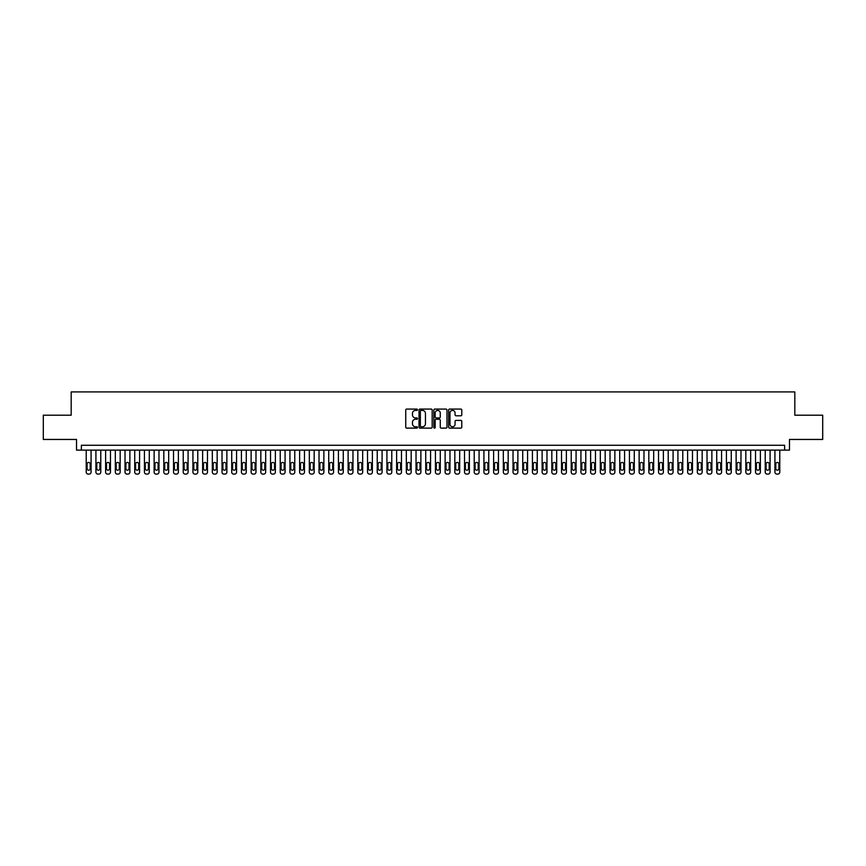 <?xml version="1.0" encoding="UTF-8"?>
<svg xmlns="http://www.w3.org/2000/svg" width="866" height="866" viewBox="0 0 866 866"><rect width="100%" height="100%" fill="white"/><g stroke="black" fill="none" stroke-linecap="round" stroke-linejoin="round"><path stroke-width="1.3" d="M417.477 409.737A0.671 0.671 0 0 0 416.817 409.077L406.695 409.077A0.953 0.953 0 0 0 405.743 410.029L405.743 427.165A0.953 0.953 0 0 0 406.695 428.118L416.817 428.118A0.671 0.671 0 0 0 417.477 427.447A0.671 0.671 0 0 0 416.817 426.786L415.507 426.786A3.042 3.042 0 0 1 412.454 423.734L412.454 422.305A3.042 3.042 0 0 1 415.507 419.263L416.817 419.263A0.671 0.671 0 0 0 417.477 418.592A0.671 0.671 0 0 0 416.817 417.932L415.507 417.932A3.042 3.042 0 0 1 412.454 414.879L412.454 413.45A3.042 3.042 0 0 1 415.507 410.408L416.817 410.408A0.671 0.671 0 0 0 417.477 409.737M460.831 415.788A0.953 0.953 0 0 0 461.773 414.836L461.773 410.029A0.953 0.953 0 0 0 460.831 409.077L449.595 409.077A0.953 0.953 0 0 0 448.642 410.029L448.642 427.165A0.953 0.953 0 0 0 449.595 428.118L460.831 428.118A0.953 0.953 0 0 0 461.773 427.165L461.773 421.352A0.953 0.953 0 0 0 460.831 420.4L456.014 420.4A0.953 0.953 0 0 0 455.061 421.352L455.061 424.232A2.544 2.544 0 0 1 452.517 426.786A2.544 2.544 0 0 1 449.974 424.232L449.974 412.952A2.544 2.544 0 0 1 452.517 410.408A2.544 2.544 0 0 1 455.061 412.952L455.061 414.836A0.953 0.953 0 0 0 456.014 415.788L460.831 415.788M784.628 450.125L789.478 450.125L789.478 439.452L822.7 439.452L822.7 415.204L794.815 415.204L794.815 391.919L71.185 391.919L71.185 415.204L43.3 415.204L43.3 439.452L76.522 439.452L76.522 450.125L784.628 450.125L784.628 445.276L81.372 445.276L81.372 450.125M432.166 410.029A0.953 0.953 0 0 0 431.214 409.077L419.978 409.077A0.953 0.953 0 0 0 419.025 410.029L419.025 427.165A0.953 0.953 0 0 0 419.978 428.118L431.214 428.118A0.953 0.953 0 0 0 432.166 427.165L432.166 410.029M434.786 409.077L446.022 409.077A0.953 0.953 0 0 1 446.975 410.029L446.975 427.165A0.953 0.953 0 0 1 446.022 428.118L441.216 428.118A0.953 0.953 0 0 1 440.264 427.165L440.264 420.216A0.953 0.953 0 0 0 439.311 419.263L436.118 419.263A0.953 0.953 0 0 0 435.165 420.216L435.165 427.447A0.671 0.671 0 0 1 434.505 428.118A0.671 0.671 0 0 1 433.834 427.447L433.834 410.029A0.953 0.953 0 0 1 434.786 409.077M421.028 410.408A0.671 0.671 0 0 0 420.356 411.069L420.356 426.115A0.671 0.671 0 0 0 421.028 426.786L422.402 426.786A3.042 3.042 0 0 0 425.455 423.734L425.455 413.45A3.042 3.042 0 0 0 422.402 410.408L421.028 410.408M440.264 413.006A2.544 2.544 0 0 0 437.709 410.452A2.544 2.544 0 0 0 435.165 413.006L435.165 416.979A0.953 0.953 0 0 0 436.118 417.932L439.311 417.932A0.953 0.953 0 0 0 440.264 416.979L440.264 413.006M91.071 450.125L91.071 472.143A1.938 1.938 90 0 1 89.133 474.081L88.159 474.081A1.938 1.938 90 0 1 86.221 472.143L86.221 450.125M90.205 468.647L90.205 463.992A1.548 1.548 90 0 0 88.646 462.444A1.548 1.548 90 0 0 87.098 463.992L87.098 468.647A1.548 1.548 90 0 0 88.646 470.195A1.548 1.548 90 0 0 90.205 468.647M100.77 450.125L100.77 472.143A1.938 1.938 90 0 1 98.832 474.081L97.858 474.081A1.938 1.938 90 0 1 95.92 472.143L95.92 450.125M99.904 468.647L99.904 463.992A1.548 1.548 90 0 0 98.345 462.444A1.548 1.548 90 0 0 96.797 463.992L96.797 468.647A1.548 1.548 90 0 0 98.345 470.195A1.548 1.548 90 0 0 99.904 468.647M110.469 450.125L110.469 472.143A1.938 1.938 90 0 1 108.531 474.081L107.568 474.081A1.938 1.938 90 0 1 105.62 472.143L105.62 450.125M109.603 468.647L109.603 463.992A1.548 1.548 90 0 0 108.044 462.444A1.548 1.548 90 0 0 106.496 463.992L106.496 468.647A1.548 1.548 90 0 0 108.044 470.195A1.548 1.548 90 0 0 109.603 468.647M120.168 450.125L120.168 472.143A1.938 1.938 90 0 1 118.231 474.081L117.267 474.081A1.938 1.938 90 0 1 115.319 472.143L115.319 450.125M119.302 468.647L119.302 463.992A1.548 1.548 90 0 0 117.744 462.444A1.548 1.548 90 0 0 116.196 463.992L116.196 468.647A1.548 1.548 90 0 0 117.744 470.195A1.548 1.548 90 0 0 119.302 468.647M129.878 450.125L129.878 472.143A1.938 1.938 90 0 1 127.93 474.081L126.966 474.081A1.938 1.938 90 0 1 125.018 472.143L125.018 450.125M129.002 468.647L129.002 463.992A1.548 1.548 90 0 0 127.443 462.444A1.548 1.548 90 0 0 125.895 463.992L125.895 468.647A1.548 1.548 90 0 0 127.443 470.195A1.548 1.548 90 0 0 129.002 468.647M139.578 450.125L139.578 472.143A1.938 1.938 90 0 1 137.629 474.081L136.666 474.081A1.938 1.938 90 0 1 134.728 472.143L134.728 450.125M138.701 468.647L138.701 463.992A1.548 1.548 90 0 0 137.153 462.444A1.548 1.548 90 0 0 135.594 463.992L135.594 468.647A1.548 1.548 90 0 0 137.153 470.195A1.548 1.548 90 0 0 138.701 468.647M149.277 450.125L149.277 472.143A1.938 1.938 90 0 1 147.328 474.081L146.365 474.081A1.938 1.938 90 0 1 144.427 472.143L144.427 450.125M148.4 468.647L148.4 463.992A1.548 1.548 90 0 0 146.852 462.444A1.548 1.548 90 0 0 145.293 463.992L145.293 468.647A1.548 1.548 90 0 0 146.852 470.195A1.548 1.548 90 0 0 148.4 468.647M158.976 450.125L158.976 472.143A1.938 1.938 90 0 1 157.038 474.081L156.064 474.081A1.938 1.938 90 0 1 154.126 472.143L154.126 450.125M158.099 468.647L158.099 463.992A1.548 1.548 90 0 0 156.551 462.444A1.548 1.548 90 0 0 154.992 463.992L154.992 468.647A1.548 1.548 90 0 0 156.551 470.195A1.548 1.548 90 0 0 158.099 468.647M168.675 450.125L168.675 472.143A1.938 1.938 90 0 1 166.737 474.081L165.763 474.081A1.938 1.938 90 0 1 163.826 472.143L163.826 450.125M167.798 468.647L167.798 463.992A1.548 1.548 90 0 0 166.25 462.444A1.548 1.548 90 0 0 164.692 463.992L164.692 468.647A1.548 1.548 90 0 0 166.25 470.195A1.548 1.548 90 0 0 167.798 468.647M178.374 450.125L178.374 472.143A1.938 1.938 90 0 1 176.437 474.081L175.462 474.081A1.938 1.938 90 0 1 173.525 472.143L173.525 450.125M177.498 468.647L177.498 463.992A1.548 1.548 90 0 0 175.95 462.444A1.548 1.548 90 0 0 174.402 463.992L174.402 468.647A1.548 1.548 90 0 0 175.95 470.195A1.548 1.548 90 0 0 177.498 468.647M188.074 450.125L188.074 472.143A1.938 1.938 90 0 1 186.136 474.081L185.162 474.081A1.938 1.938 90 0 1 183.224 472.143L183.224 450.125M187.197 468.647L187.197 463.992A1.548 1.548 90 0 0 185.649 462.444A1.548 1.548 90 0 0 184.101 463.992L184.101 468.647A1.548 1.548 90 0 0 185.649 470.195A1.548 1.548 90 0 0 187.197 468.647M197.773 450.125L197.773 472.143A1.938 1.938 90 0 1 195.835 474.081L194.861 474.081A1.938 1.938 90 0 1 192.923 472.143L192.923 450.125M196.896 468.647L196.896 463.992A1.548 1.548 90 0 0 195.348 462.444A1.548 1.548 90 0 0 193.8 463.992L193.8 468.647A1.548 1.548 90 0 0 195.348 470.195A1.548 1.548 90 0 0 196.896 468.647M207.472 450.125L207.472 472.143A1.938 1.938 90 0 1 205.534 474.081L204.56 474.081A1.938 1.938 90 0 1 202.622 472.143L202.622 450.125M206.606 468.647L206.606 463.992A1.548 1.548 90 0 0 205.047 462.444A1.548 1.548 90 0 0 203.499 463.992L203.499 468.647A1.548 1.548 90 0 0 205.047 470.195A1.548 1.548 90 0 0 206.606 468.647M217.171 450.125L217.171 472.143A1.938 1.938 90 0 1 215.233 474.081L214.259 474.081A1.938 1.938 90 0 1 212.322 472.143L212.322 450.125M216.305 468.647L216.305 463.992A1.548 1.548 90 0 0 214.746 462.444A1.548 1.548 90 0 0 213.198 463.992L213.198 468.647A1.548 1.548 90 0 0 214.746 470.195A1.548 1.548 90 0 0 216.305 468.647M226.87 450.125L226.87 472.143A1.938 1.938 90 0 1 224.933 474.081L223.958 474.081A1.938 1.938 90 0 1 222.021 472.143L222.021 450.125M226.004 468.647L226.004 463.992A1.548 1.548 90 0 0 224.446 462.444A1.548 1.548 90 0 0 222.898 463.992L222.898 468.647A1.548 1.548 90 0 0 224.446 470.195A1.548 1.548 90 0 0 226.004 468.647M236.57 450.125L236.57 472.143A1.938 1.938 90 0 1 234.632 474.081L233.668 474.081A1.938 1.938 90 0 1 231.72 472.143L231.72 450.125M235.704 468.647L235.704 463.992A1.548 1.548 90 0 0 234.145 462.444A1.548 1.548 90 0 0 232.597 463.992L232.597 468.647A1.548 1.548 90 0 0 234.145 470.195A1.548 1.548 90 0 0 235.704 468.647M246.269 450.125L246.269 472.143A1.938 1.938 90 0 1 244.331 474.081L243.368 474.081A1.938 1.938 90 0 1 241.419 472.143L241.419 450.125M245.403 468.647L245.403 463.992A1.548 1.548 90 0 0 243.844 462.444A1.548 1.548 90 0 0 242.296 463.992L242.296 468.647A1.548 1.548 90 0 0 243.844 470.195A1.548 1.548 90 0 0 245.403 468.647M255.979 450.125L255.979 472.143A1.938 1.938 90 0 1 254.03 474.081L253.067 474.081A1.938 1.938 90 0 1 251.129 472.143L251.129 450.125M255.102 468.647L255.102 463.992A1.548 1.548 90 0 0 253.554 462.444A1.548 1.548 90 0 0 251.995 463.992L251.995 468.647A1.548 1.548 90 0 0 253.554 470.195A1.548 1.548 90 0 0 255.102 468.647M265.678 450.125L265.678 472.143A1.938 1.938 90 0 1 263.729 474.081L262.766 474.081A1.938 1.938 90 0 1 260.828 472.143L260.828 450.125M264.801 468.647L264.801 463.992A1.548 1.548 90 0 0 263.253 462.444A1.548 1.548 90 0 0 261.694 463.992L261.694 468.647A1.548 1.548 90 0 0 263.253 470.195A1.548 1.548 90 0 0 264.801 468.647M275.377 450.125L275.377 472.143A1.938 1.938 90 0 1 273.429 474.081L272.465 474.081A1.938 1.938 90 0 1 270.528 472.143L270.528 450.125M274.5 468.647L274.5 463.992A1.548 1.548 90 0 0 272.952 462.444A1.548 1.548 90 0 0 271.394 463.992L271.394 468.647A1.548 1.548 90 0 0 272.952 470.195A1.548 1.548 90 0 0 274.5 468.647M285.076 450.125L285.076 472.143A1.938 1.938 90 0 1 283.139 474.081L282.164 474.081A1.938 1.938 90 0 1 280.227 472.143L280.227 450.125M284.2 468.647L284.2 463.992A1.548 1.548 90 0 0 282.652 462.444A1.548 1.548 90 0 0 281.093 463.992L281.093 468.647A1.548 1.548 90 0 0 282.652 470.195A1.548 1.548 90 0 0 284.2 468.647M294.776 450.125L294.776 472.143A1.938 1.938 90 0 1 292.838 474.081L291.864 474.081A1.938 1.938 90 0 1 289.926 472.143L289.926 450.125M293.899 468.647L293.899 463.992A1.548 1.548 90 0 0 292.351 462.444A1.548 1.548 90 0 0 290.792 463.992L290.792 468.647A1.548 1.548 90 0 0 292.351 470.195A1.548 1.548 90 0 0 293.899 468.647M304.475 450.125L304.475 472.143A1.938 1.938 90 0 1 302.537 474.081L301.563 474.081A1.938 1.938 90 0 1 299.625 472.143L299.625 450.125M303.598 468.647L303.598 463.992A1.548 1.548 90 0 0 302.05 462.444A1.548 1.548 90 0 0 300.502 463.992L300.502 468.647A1.548 1.548 90 0 0 302.05 470.195A1.548 1.548 90 0 0 303.598 468.647M314.174 450.125L314.174 472.143A1.938 1.938 90 0 1 312.236 474.081L311.262 474.081A1.938 1.938 90 0 1 309.324 472.143L309.324 450.125M313.297 468.647L313.297 463.992A1.548 1.548 90 0 0 311.749 462.444A1.548 1.548 90 0 0 310.201 463.992L310.201 468.647A1.548 1.548 90 0 0 311.749 470.195A1.548 1.548 90 0 0 313.297 468.647M323.873 450.125L323.873 472.143A1.938 1.938 90 0 1 321.935 474.081L320.961 474.081A1.938 1.938 90 0 1 319.024 472.143L319.024 450.125M322.996 468.647L322.996 463.992A1.548 1.548 90 0 0 321.448 462.444A1.548 1.548 90 0 0 319.9 463.992L319.9 468.647A1.548 1.548 90 0 0 321.448 470.195A1.548 1.548 90 0 0 322.996 468.647M333.572 450.125L333.572 472.143A1.938 1.938 90 0 1 331.635 474.081L330.66 474.081A1.938 1.938 90 0 1 328.723 472.143L328.723 450.125M332.706 468.647L332.706 463.992A1.548 1.548 90 0 0 331.148 462.444A1.548 1.548 90 0 0 329.6 463.992L329.6 468.647A1.548 1.548 90 0 0 331.148 470.195A1.548 1.548 90 0 0 332.706 468.647M343.272 450.125L343.272 472.143A1.938 1.938 90 0 1 341.334 474.081L340.36 474.081A1.938 1.938 90 0 1 338.422 472.143L338.422 450.125M342.406 468.647L342.406 463.992A1.548 1.548 90 0 0 340.847 462.444A1.548 1.548 90 0 0 339.299 463.992L339.299 468.647A1.548 1.548 90 0 0 340.847 470.195A1.548 1.548 90 0 0 342.406 468.647M352.971 450.125L352.971 472.143A1.938 1.938 90 0 1 351.033 474.081L350.07 474.081A1.938 1.938 90 0 1 348.121 472.143L348.121 450.125M352.105 468.647L352.105 463.992A1.548 1.548 90 0 0 350.546 462.444A1.548 1.548 90 0 0 348.998 463.992L348.998 468.647A1.548 1.548 90 0 0 350.546 470.195A1.548 1.548 90 0 0 352.105 468.647M362.67 450.125L362.67 472.143A1.938 1.938 90 0 1 360.732 474.081L359.769 474.081A1.938 1.938 90 0 1 357.82 472.143L357.82 450.125M361.804 468.647L361.804 463.992A1.548 1.548 90 0 0 360.245 462.444A1.548 1.548 90 0 0 358.697 463.992L358.697 468.647A1.548 1.548 90 0 0 360.245 470.195A1.548 1.548 90 0 0 361.804 468.647M372.38 450.125L372.38 472.143A1.938 1.938 90 0 1 370.431 474.081L369.468 474.081A1.938 1.938 90 0 1 367.52 472.143L367.52 450.125M371.503 468.647L371.503 463.992A1.548 1.548 90 0 0 369.944 462.444A1.548 1.548 90 0 0 368.396 463.992L368.396 468.647A1.548 1.548 90 0 0 369.944 470.195A1.548 1.548 90 0 0 371.503 468.647M382.079 450.125L382.079 472.143A1.938 1.938 90 0 1 380.131 474.081L379.167 474.081A1.938 1.938 90 0 1 377.23 472.143L377.23 450.125M381.202 468.647L381.202 463.992A1.548 1.548 90 0 0 379.654 462.444A1.548 1.548 90 0 0 378.096 463.992L378.096 468.647A1.548 1.548 90 0 0 379.654 470.195A1.548 1.548 90 0 0 381.202 468.647M391.778 450.125L391.778 472.143A1.938 1.938 90 0 1 389.83 474.081L388.866 474.081A1.938 1.938 90 0 1 386.929 472.143L386.929 450.125M390.902 468.647L390.902 463.992A1.548 1.548 90 0 0 389.354 462.444A1.548 1.548 90 0 0 387.795 463.992L387.795 468.647A1.548 1.548 90 0 0 389.354 470.195A1.548 1.548 90 0 0 390.902 468.647M401.478 450.125L401.478 472.143A1.938 1.938 90 0 1 399.54 474.081L398.566 474.081A1.938 1.938 90 0 1 396.628 472.143L396.628 450.125M400.601 468.647L400.601 463.992A1.548 1.548 90 0 0 399.053 462.444A1.548 1.548 90 0 0 397.494 463.992L397.494 468.647A1.548 1.548 90 0 0 399.053 470.195A1.548 1.548 90 0 0 400.601 468.647M411.177 450.125L411.177 472.143A1.938 1.938 90 0 1 409.239 474.081L408.265 474.081A1.938 1.938 90 0 1 406.327 472.143L406.327 450.125M410.3 468.647L410.3 463.992A1.548 1.548 90 0 0 408.752 462.444A1.548 1.548 90 0 0 407.193 463.992L407.193 468.647A1.548 1.548 90 0 0 408.752 470.195A1.548 1.548 90 0 0 410.3 468.647M420.876 450.125L420.876 472.143A1.938 1.938 90 0 1 418.938 474.081L417.964 474.081A1.938 1.938 90 0 1 416.026 472.143L416.026 450.125M419.999 468.647L419.999 463.992A1.548 1.548 90 0 0 418.451 462.444A1.548 1.548 90 0 0 416.903 463.992L416.903 468.647A1.548 1.548 90 0 0 418.451 470.195A1.548 1.548 90 0 0 419.999 468.647M430.575 450.125L430.575 472.143A1.938 1.938 90 0 1 428.638 474.081L427.663 474.081A1.938 1.938 90 0 1 425.726 472.143L425.726 450.125M429.698 468.647L429.698 463.992A1.548 1.548 90 0 0 428.15 462.444A1.548 1.548 90 0 0 426.602 463.992L426.602 468.647A1.548 1.548 90 0 0 428.15 470.195A1.548 1.548 90 0 0 429.698 468.647M440.274 450.125L440.274 472.143A1.938 1.938 90 0 1 438.337 474.081L437.362 474.081A1.938 1.938 90 0 1 435.425 472.143L435.425 450.125M439.398 468.647L439.398 463.992A1.548 1.548 90 0 0 437.85 462.444A1.548 1.548 90 0 0 436.302 463.992L436.302 468.647A1.548 1.548 90 0 0 437.85 470.195A1.548 1.548 90 0 0 439.398 468.647M449.974 450.125L449.974 472.143A1.938 1.938 90 0 1 448.036 474.081L447.062 474.081A1.938 1.938 90 0 1 445.124 472.143L445.124 450.125M449.097 468.647L449.097 463.992A1.548 1.548 90 0 0 447.549 462.444A1.548 1.548 90 0 0 446.001 463.992L446.001 468.647A1.548 1.548 90 0 0 447.549 470.195A1.548 1.548 90 0 0 449.097 468.647M459.673 450.125L459.673 472.143A1.938 1.938 90 0 1 457.735 474.081L456.761 474.081A1.938 1.938 90 0 1 454.823 472.143L454.823 450.125M458.807 468.647L458.807 463.992A1.548 1.548 90 0 0 457.248 462.444A1.548 1.548 90 0 0 455.7 463.992L455.7 468.647A1.548 1.548 90 0 0 457.248 470.195A1.548 1.548 90 0 0 458.807 468.647M469.372 450.125L469.372 472.143A1.938 1.938 90 0 1 467.434 474.081L466.46 474.081A1.938 1.938 90 0 1 464.522 472.143L464.522 450.125M468.506 468.647L468.506 463.992A1.548 1.548 90 0 0 466.947 462.444A1.548 1.548 90 0 0 465.399 463.992L465.399 468.647A1.548 1.548 90 0 0 466.947 470.195A1.548 1.548 90 0 0 468.506 468.647M479.071 450.125L479.071 472.143A1.938 1.938 90 0 1 477.134 474.081L476.17 474.081A1.938 1.938 90 0 1 474.222 472.143L474.222 450.125M478.205 468.647L478.205 463.992A1.548 1.548 90 0 0 476.646 462.444A1.548 1.548 90 0 0 475.098 463.992L475.098 468.647A1.548 1.548 90 0 0 476.646 470.195A1.548 1.548 90 0 0 478.205 468.647M488.77 450.125L488.77 472.143A1.938 1.938 90 0 1 486.833 474.081L485.869 474.081A1.938 1.938 90 0 1 483.921 472.143L483.921 450.125M487.904 468.647L487.904 463.992A1.548 1.548 90 0 0 486.346 462.444A1.548 1.548 90 0 0 484.798 463.992L484.798 468.647A1.548 1.548 90 0 0 486.346 470.195A1.548 1.548 90 0 0 487.904 468.647M498.48 450.125L498.48 472.143A1.938 1.938 90 0 1 496.532 474.081L495.569 474.081A1.938 1.938 90 0 1 493.62 472.143L493.62 450.125M497.604 468.647L497.604 463.992A1.548 1.548 90 0 0 496.056 462.444A1.548 1.548 90 0 0 494.497 463.992L494.497 468.647A1.548 1.548 90 0 0 496.056 470.195A1.548 1.548 90 0 0 497.604 468.647M508.18 450.125L508.18 472.143A1.938 1.938 90 0 1 506.231 474.081L505.268 474.081A1.938 1.938 90 0 1 503.33 472.143L503.33 450.125M507.303 468.647L507.303 463.992A1.548 1.548 90 0 0 505.755 462.444A1.548 1.548 90 0 0 504.196 463.992L504.196 468.647A1.548 1.548 90 0 0 505.755 470.195A1.548 1.548 90 0 0 507.303 468.647M517.879 450.125L517.879 472.143A1.938 1.938 90 0 1 515.93 474.081L514.967 474.081A1.938 1.938 90 0 1 513.029 472.143L513.029 450.125M517.002 468.647L517.002 463.992A1.548 1.548 90 0 0 515.454 462.444A1.548 1.548 90 0 0 513.895 463.992L513.895 468.647A1.548 1.548 90 0 0 515.454 470.195A1.548 1.548 90 0 0 517.002 468.647M527.578 450.125L527.578 472.143A1.938 1.938 90 0 1 525.64 474.081L524.666 474.081A1.938 1.938 90 0 1 522.728 472.143L522.728 450.125M526.701 468.647L526.701 463.992A1.548 1.548 90 0 0 525.153 462.444A1.548 1.548 90 0 0 523.594 463.992L523.594 468.647A1.548 1.548 90 0 0 525.153 470.195A1.548 1.548 90 0 0 526.701 468.647M537.277 450.125L537.277 472.143A1.938 1.938 90 0 1 535.34 474.081L534.365 474.081A1.938 1.938 90 0 1 532.428 472.143L532.428 450.125M536.4 468.647L536.4 463.992A1.548 1.548 90 0 0 534.852 462.444A1.548 1.548 90 0 0 533.294 463.992L533.294 468.647A1.548 1.548 90 0 0 534.852 470.195A1.548 1.548 90 0 0 536.4 468.647M546.976 450.125L546.976 472.143A1.938 1.938 90 0 1 545.039 474.081L544.065 474.081A1.938 1.938 90 0 1 542.127 472.143L542.127 450.125M546.1 468.647L546.1 463.992A1.548 1.548 90 0 0 544.552 462.444A1.548 1.548 90 0 0 543.004 463.992L543.004 468.647A1.548 1.548 90 0 0 544.552 470.195A1.548 1.548 90 0 0 546.1 468.647M556.676 450.125L556.676 472.143A1.938 1.938 90 0 1 554.738 474.081L553.764 474.081A1.938 1.938 90 0 1 551.826 472.143L551.826 450.125M555.799 468.647L555.799 463.992A1.548 1.548 90 0 0 554.251 462.444A1.548 1.548 90 0 0 552.703 463.992L552.703 468.647A1.548 1.548 90 0 0 554.251 470.195A1.548 1.548 90 0 0 555.799 468.647M566.375 450.125L566.375 472.143A1.938 1.938 90 0 1 564.437 474.081L563.463 474.081A1.938 1.938 90 0 1 561.525 472.143L561.525 450.125M565.498 468.647L565.498 463.992A1.548 1.548 90 0 0 563.95 462.444A1.548 1.548 90 0 0 562.402 463.992L562.402 468.647A1.548 1.548 90 0 0 563.95 470.195A1.548 1.548 90 0 0 565.498 468.647M576.074 450.125L576.074 472.143A1.938 1.938 90 0 1 574.136 474.081L573.162 474.081A1.938 1.938 90 0 1 571.224 472.143L571.224 450.125M575.208 468.647L575.208 463.992A1.548 1.548 90 0 0 573.649 462.444A1.548 1.548 90 0 0 572.101 463.992L572.101 468.647A1.548 1.548 90 0 0 573.649 470.195A1.548 1.548 90 0 0 575.208 468.647M585.773 450.125L585.773 472.143A1.938 1.938 90 0 1 583.836 474.081L582.861 474.081A1.938 1.938 90 0 1 580.924 472.143L580.924 450.125M584.907 468.647L584.907 463.992A1.548 1.548 90 0 0 583.348 462.444A1.548 1.548 90 0 0 581.8 463.992L581.8 468.647A1.548 1.548 90 0 0 583.348 470.195A1.548 1.548 90 0 0 584.907 468.647M595.472 450.125L595.472 472.143A1.938 1.938 90 0 1 593.535 474.081L592.571 474.081A1.938 1.938 90 0 1 590.623 472.143L590.623 450.125M594.606 468.647L594.606 463.992A1.548 1.548 90 0 0 593.048 462.444A1.548 1.548 90 0 0 591.5 463.992L591.5 468.647A1.548 1.548 90 0 0 593.048 470.195A1.548 1.548 90 0 0 594.606 468.647M605.172 450.125L605.172 472.143A1.938 1.938 90 0 1 603.234 474.081L602.271 474.081A1.938 1.938 90 0 1 600.322 472.143L600.322 450.125M604.306 468.647L604.306 463.992A1.548 1.548 90 0 0 602.747 462.444A1.548 1.548 90 0 0 601.199 463.992L601.199 468.647A1.548 1.548 90 0 0 602.747 470.195A1.548 1.548 90 0 0 604.306 468.647M614.871 450.125L614.871 472.143A1.938 1.938 90 0 1 612.933 474.081L611.97 474.081A1.938 1.938 90 0 1 610.021 472.143L610.021 450.125M614.005 468.647L614.005 463.992A1.548 1.548 90 0 0 612.446 462.444A1.548 1.548 90 0 0 610.898 463.992L610.898 468.647A1.548 1.548 90 0 0 612.446 470.195A1.548 1.548 90 0 0 614.005 468.647M624.581 450.125L624.581 472.143A1.938 1.938 90 0 1 622.632 474.081L621.669 474.081A1.938 1.938 90 0 1 619.731 472.143L619.731 450.125M623.704 468.647L623.704 463.992A1.548 1.548 90 0 0 622.156 462.444A1.548 1.548 90 0 0 620.597 463.992L620.597 468.647A1.548 1.548 90 0 0 622.156 470.195A1.548 1.548 90 0 0 623.704 468.647M634.28 450.125L634.28 472.143A1.938 1.938 90 0 1 632.332 474.081L631.368 474.081A1.938 1.938 90 0 1 629.43 472.143L629.43 450.125M633.403 468.647L633.403 463.992A1.548 1.548 90 0 0 631.855 462.444A1.548 1.548 90 0 0 630.296 463.992L630.296 468.647A1.548 1.548 90 0 0 631.855 470.195A1.548 1.548 90 0 0 633.403 468.647M643.979 450.125L643.979 472.143A1.938 1.938 90 0 1 642.042 474.081L641.067 474.081A1.938 1.938 90 0 1 639.13 472.143L639.13 450.125M643.102 468.647L643.102 463.992A1.548 1.548 90 0 0 641.554 462.444A1.548 1.548 90 0 0 639.996 463.992L639.996 468.647A1.548 1.548 90 0 0 641.554 470.195A1.548 1.548 90 0 0 643.102 468.647M653.678 450.125L653.678 472.143A1.938 1.938 90 0 1 651.741 474.081L650.767 474.081A1.938 1.938 90 0 1 648.829 472.143L648.829 450.125M652.802 468.647L652.802 463.992A1.548 1.548 90 0 0 651.254 462.444A1.548 1.548 90 0 0 649.695 463.992L649.695 468.647A1.548 1.548 90 0 0 651.254 470.195A1.548 1.548 90 0 0 652.802 468.647M663.378 450.125L663.378 472.143A1.938 1.938 90 0 1 661.44 474.081L660.466 474.081A1.938 1.938 90 0 1 658.528 472.143L658.528 450.125M662.501 468.647L662.501 463.992A1.548 1.548 90 0 0 660.953 462.444A1.548 1.548 90 0 0 659.394 463.992L659.394 468.647A1.548 1.548 90 0 0 660.953 470.195A1.548 1.548 90 0 0 662.501 468.647M673.077 450.125L673.077 472.143A1.938 1.938 90 0 1 671.139 474.081L670.165 474.081A1.938 1.938 90 0 1 668.227 472.143L668.227 450.125M672.2 468.647L672.2 463.992A1.548 1.548 90 0 0 670.652 462.444A1.548 1.548 90 0 0 669.104 463.992L669.104 468.647A1.548 1.548 90 0 0 670.652 470.195A1.548 1.548 90 0 0 672.2 468.647M682.776 450.125L682.776 472.143A1.938 1.938 90 0 1 680.838 474.081L679.864 474.081A1.938 1.938 90 0 1 677.926 472.143L677.926 450.125M681.899 468.647L681.899 463.992A1.548 1.548 90 0 0 680.351 462.444A1.548 1.548 90 0 0 678.803 463.992L678.803 468.647A1.548 1.548 90 0 0 680.351 470.195A1.548 1.548 90 0 0 681.899 468.647M692.475 450.125L692.475 472.143A1.938 1.938 90 0 1 690.538 474.081L689.563 474.081A1.938 1.938 90 0 1 687.626 472.143L687.626 450.125M691.598 468.647L691.598 463.992A1.548 1.548 90 0 0 690.05 462.444A1.548 1.548 90 0 0 688.502 463.992L688.502 468.647A1.548 1.548 90 0 0 690.05 470.195A1.548 1.548 90 0 0 691.598 468.647M702.174 450.125L702.174 472.143A1.938 1.938 90 0 1 700.237 474.081L699.263 474.081A1.938 1.938 90 0 1 697.325 472.143L697.325 450.125M701.308 468.647L701.308 463.992A1.548 1.548 90 0 0 699.75 462.444A1.548 1.548 90 0 0 698.202 463.992L698.202 468.647A1.548 1.548 90 0 0 699.75 470.195A1.548 1.548 90 0 0 701.308 468.647M711.874 450.125L711.874 472.143A1.938 1.938 90 0 1 709.936 474.081L708.962 474.081A1.938 1.938 90 0 1 707.024 472.143L707.024 450.125M711.008 468.647L711.008 463.992A1.548 1.548 90 0 0 709.449 462.444A1.548 1.548 90 0 0 707.901 463.992L707.901 468.647A1.548 1.548 90 0 0 709.449 470.195A1.548 1.548 90 0 0 711.008 468.647M721.573 450.125L721.573 472.143A1.938 1.938 90 0 1 719.635 474.081L718.672 474.081A1.938 1.938 90 0 1 716.723 472.143L716.723 450.125M720.707 468.647L720.707 463.992A1.548 1.548 90 0 0 719.148 462.444A1.548 1.548 90 0 0 717.6 463.992L717.6 468.647A1.548 1.548 90 0 0 719.148 470.195A1.548 1.548 90 0 0 720.707 468.647M731.272 450.125L731.272 472.143A1.938 1.938 90 0 1 729.334 474.081L728.371 474.081A1.938 1.938 90 0 1 726.422 472.143L726.422 450.125M730.406 468.647L730.406 463.992A1.548 1.548 90 0 0 728.847 462.444A1.548 1.548 90 0 0 727.299 463.992L727.299 468.647A1.548 1.548 90 0 0 728.847 470.195A1.548 1.548 90 0 0 730.406 468.647M740.982 450.125L740.982 472.143A1.938 1.938 90 0 1 739.034 474.081L738.07 474.081A1.938 1.938 90 0 1 736.122 472.143L736.122 450.125M740.105 468.647L740.105 463.992A1.548 1.548 90 0 0 738.557 462.444A1.548 1.548 90 0 0 736.998 463.992L736.998 468.647A1.548 1.548 90 0 0 738.557 470.195A1.548 1.548 90 0 0 740.105 468.647M750.681 450.125L750.681 472.143A1.938 1.938 90 0 1 748.733 474.081L747.769 474.081A1.938 1.938 90 0 1 745.832 472.143L745.832 450.125M749.804 468.647L749.804 463.992A1.548 1.548 90 0 0 748.256 462.444A1.548 1.548 90 0 0 746.698 463.992L746.698 468.647A1.548 1.548 90 0 0 748.256 470.195A1.548 1.548 90 0 0 749.804 468.647M760.38 450.125L760.38 472.143A1.938 1.938 90 0 1 758.432 474.081L757.469 474.081A1.938 1.938 90 0 1 755.531 472.143L755.531 450.125M759.504 468.647L759.504 463.992A1.548 1.548 90 0 0 757.956 462.444A1.548 1.548 90 0 0 756.397 463.992L756.397 468.647A1.548 1.548 90 0 0 757.956 470.195A1.548 1.548 90 0 0 759.504 468.647M770.08 450.125L770.08 472.143A1.938 1.938 90 0 1 768.142 474.081L767.168 474.081A1.938 1.938 90 0 1 765.23 472.143L765.23 450.125M769.203 468.647L769.203 463.992A1.548 1.548 90 0 0 767.655 462.444A1.548 1.548 90 0 0 766.096 463.992L766.096 468.647A1.548 1.548 90 0 0 767.655 470.195A1.548 1.548 90 0 0 769.203 468.647M779.779 450.125L779.779 472.143A1.938 1.938 90 0 1 777.841 474.081L776.867 474.081A1.938 1.938 90 0 1 774.929 472.143L774.929 450.125M778.902 468.647L778.902 463.992A1.548 1.548 90 0 0 777.354 462.444A1.548 1.548 90 0 0 775.795 463.992L775.795 468.647A1.548 1.548 90 0 0 777.354 470.195A1.548 1.548 90 0 0 778.902 468.647"/></g></svg>
